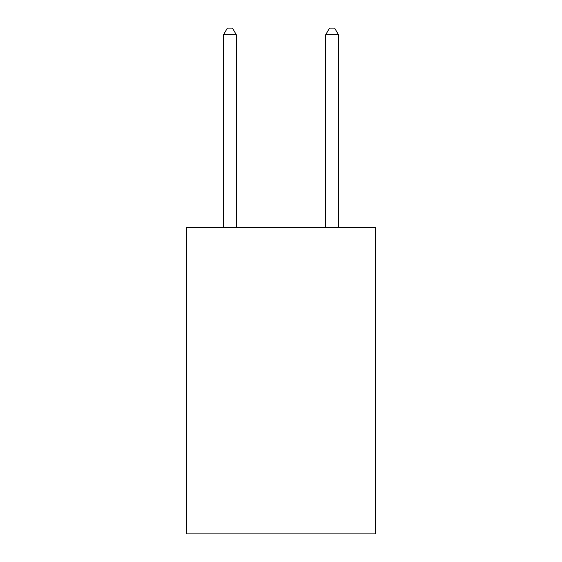 <?xml version="1.0" encoding="UTF-8"?>
<svg xmlns="http://www.w3.org/2000/svg" width="562" height="562" viewBox="0 0 562 562"><rect width="100%" height="100%" fill="white"/><g stroke="black" fill="none" stroke-linecap="round" stroke-linejoin="round"><path stroke-width="0.84" d="M375.5 227.413L375.5 533.9L186.5 533.9L186.5 227.413L375.5 227.413M236.307 227.413L236.307 34.739L223.535 34.739L223.535 227.413M223.535 34.739L227.364 28.1L232.471 28.1L236.307 34.739M338.464 227.413L338.464 34.739L325.693 34.739L325.693 227.413M325.693 34.739L329.529 28.1L334.636 28.1L338.464 34.739"/></g></svg>
